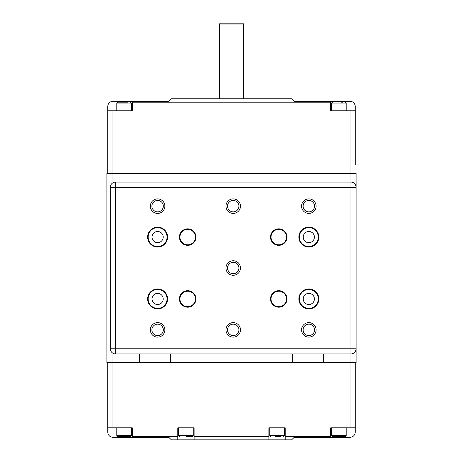 <?xml version="1.0" encoding="UTF-8"?>
<svg xmlns="http://www.w3.org/2000/svg" width="463" height="463" viewBox="0 0 463 463"><rect width="100%" height="100%" fill="white"/><g stroke="black" fill="none" stroke-linecap="round" stroke-linejoin="round"><path stroke-width="0.69" d="M139.566 182.098L170.5 182.098M292.5 182.098L323.434 182.098M323.434 353.935L323.434 362.523L356.082 362.523L356.082 173.503L106.918 173.503L106.918 362.523L170.5 362.523L170.5 353.935M292.5 353.935L292.5 362.523L170.5 362.523M139.566 353.935L139.566 362.523M350.925 173.503L350.925 182.098L115.513 182.098A5.157 5.157 0 0 0 110.356 187.255L110.356 348.778A5.157 5.157 0 0 0 115.513 353.935L350.925 353.935A5.157 5.157 0 0 0 356.082 348.778L350.925 348.778L350.925 362.523M314.412 237.085A5.585 5.585 0 0 0 306.031 232.247A5.585 5.585 0 0 0 306.031 241.923A5.585 5.585 0 0 0 314.412 237.085M314.412 298.948A5.585 5.585 0 0 0 306.031 294.109A5.585 5.585 0 0 0 306.031 303.78A5.585 5.585 0 0 0 314.412 298.948M152.026 237.085A5.585 5.585 0 0 1 160.401 232.247A5.585 5.585 0 0 1 160.401 241.923A5.585 5.585 0 0 1 152.026 237.085M152.026 298.948A5.585 5.585 0 0 1 160.401 294.109A5.585 5.585 0 0 1 160.401 303.78A5.585 5.585 0 0 1 152.026 298.948M195.415 298.948A7.732 7.732 0 0 1 183.817 305.644A7.732 7.732 0 0 1 183.817 292.251A7.732 7.732 0 0 1 195.415 298.948M195.93 298.948A8.247 8.247 0 0 0 183.556 291.8A8.247 8.247 0 0 0 183.556 306.089A8.247 8.247 0 0 0 195.93 298.948M299.376 237.085A9.451 9.451 0 0 1 313.549 228.901A9.451 9.451 0 0 1 313.549 245.268A9.451 9.451 0 0 1 299.376 237.085M298.861 237.085A9.966 9.966 0 0 0 313.81 245.714A9.966 9.966 0 0 0 313.81 228.456A9.966 9.966 0 0 0 298.861 237.085M271.023 298.948A7.732 7.732 0 0 1 282.621 292.251A7.732 7.732 0 0 1 282.621 305.644A7.732 7.732 0 0 1 271.023 298.948M270.508 298.948A8.247 8.247 0 0 0 282.881 306.089A8.247 8.247 0 0 0 282.881 291.8A8.247 8.247 0 0 0 270.508 298.948M299.376 298.948A9.451 9.451 0 0 1 313.549 290.758A9.451 9.451 0 0 1 313.549 307.131A9.451 9.451 0 0 1 299.376 298.948M298.861 298.948A9.966 9.966 0 0 0 313.81 307.577A9.966 9.966 0 0 0 313.81 290.313A9.966 9.966 0 0 0 298.861 298.948M167.062 298.948A9.451 9.451 0 0 1 152.883 307.131A9.451 9.451 0 0 1 152.883 290.758A9.451 9.451 0 0 1 167.062 298.948M167.577 298.948A9.966 9.966 0 0 0 152.628 290.313A9.966 9.966 0 0 0 152.628 307.577A9.966 9.966 0 0 0 167.577 298.948M167.062 237.085A9.451 9.451 0 0 1 152.883 245.268A9.451 9.451 0 0 1 152.883 228.901A9.451 9.451 0 0 1 167.062 237.085M167.577 237.085A9.966 9.966 0 0 0 152.628 228.456A9.966 9.966 0 0 0 152.628 245.714A9.966 9.966 0 0 0 167.577 237.085M303.115 329.876A5.712 5.712 0 0 1 311.68 324.928A5.712 5.712 0 0 1 311.68 334.824A5.712 5.712 0 0 1 303.115 329.876M301.569 329.876A7.258 7.258 0 0 0 312.456 336.161A7.258 7.258 0 0 0 312.456 323.591A7.258 7.258 0 0 0 301.569 329.876M227.507 329.876A5.712 5.712 0 0 1 236.072 324.928A5.712 5.712 0 0 1 236.072 334.824A5.712 5.712 0 0 1 227.507 329.876M225.961 329.876A7.258 7.258 0 0 0 236.848 336.161A7.258 7.258 0 0 0 236.848 323.591A7.258 7.258 0 0 0 225.961 329.876M151.899 329.876A5.712 5.712 0 0 1 160.464 324.928A5.712 5.712 0 0 1 160.464 334.824A5.712 5.712 0 0 1 151.899 329.876M150.353 329.876A7.258 7.258 0 0 0 161.24 336.161A7.258 7.258 0 0 0 161.24 323.591A7.258 7.258 0 0 0 150.353 329.876M350.925 182.098A5.157 5.157 0 0 1 356.082 187.255L350.925 187.255L350.925 348.778L110.356 348.778A5.157 5.157 0 0 0 115.513 353.935L115.513 187.255L350.925 187.255L350.925 182.098M227.507 268.013A5.712 5.712 0 0 1 236.072 263.071A5.712 5.712 0 0 1 236.072 272.962A5.712 5.712 0 0 1 227.507 268.013M225.961 268.013A7.258 7.258 0 0 0 236.848 274.299A7.258 7.258 0 0 0 236.848 261.728A7.258 7.258 0 0 0 225.961 268.013M303.115 206.157A5.712 5.712 0 0 1 311.68 201.208A5.712 5.712 0 0 1 311.68 211.099A5.712 5.712 0 0 1 303.115 206.157M301.569 206.157A7.258 7.258 0 0 0 312.456 212.442A7.258 7.258 0 0 0 312.456 199.871A7.258 7.258 0 0 0 301.569 206.157M151.899 206.157A5.712 5.712 0 0 1 160.464 201.208A5.712 5.712 0 0 1 160.464 211.099A5.712 5.712 0 0 1 151.899 206.157M150.353 206.157A7.258 7.258 0 0 0 161.24 212.442A7.258 7.258 0 0 0 161.24 199.871A7.258 7.258 0 0 0 150.353 206.157M227.507 206.157A5.712 5.712 0 0 1 236.072 201.208A5.712 5.712 0 0 1 236.072 211.099A5.712 5.712 0 0 1 227.507 206.157M225.961 206.157A7.258 7.258 0 0 0 236.848 212.442A7.258 7.258 0 0 0 236.848 199.871A7.258 7.258 0 0 0 225.961 206.157M271.023 237.085A7.732 7.732 0 0 1 282.621 230.389A7.732 7.732 0 0 1 282.621 243.781A7.732 7.732 0 0 1 271.023 237.085M270.508 237.085A8.247 8.247 0 0 0 282.881 244.227A8.247 8.247 0 0 0 282.881 229.943A8.247 8.247 0 0 0 270.508 237.085M195.415 237.085A7.732 7.732 0 0 1 183.817 243.781A7.732 7.732 0 0 1 183.817 230.389A7.732 7.732 0 0 1 195.415 237.085M195.93 237.085A8.247 8.247 0 0 0 183.556 229.943A8.247 8.247 0 0 0 183.556 244.227A8.247 8.247 0 0 0 195.93 237.085M128.072 102.196L117.66 102.196L128.072 102.196M342.863 102.196L340.884 102.196M330.732 101.333L294.219 101.333L291.644 98.758L171.356 98.758L168.781 101.333L132.268 101.333L132.268 102.196L330.732 102.196L330.732 101.333L350.069 101.333A5.157 5.157 0 0 1 355.219 106.49L355.219 147.732M355.219 164.915L355.219 110.784L330.732 110.784L330.732 102.196M132.268 102.196L132.268 110.784L107.781 110.784L107.781 106.49A5.157 5.157 0 0 1 112.931 101.333L132.268 101.333M107.781 110.784L107.781 173.503M219.474 24.007L243.526 24.007L242.67 23.15L220.33 23.15L219.474 24.007L219.474 98.758M292.5 362.523L323.434 362.523M285.196 439.85L268.876 439.85L268.876 427.824L285.196 427.824L285.196 439.85L291.644 439.85L294.219 437.275L330.732 437.275L330.732 436.412L285.196 436.412M194.124 439.85L177.804 439.85L177.804 427.824L194.124 427.824L194.124 439.85L268.876 439.85M338.899 436.412L345.34 436.412L346.202 435.556L331.595 435.556L332.451 436.412L338.899 436.412L338.899 437.275L330.732 437.275M275.051 436.412L281.006 436.412M185.964 436.412L192.405 436.412L185.964 436.412M124.101 436.412L130.549 436.412L131.405 435.556L116.798 435.556L117.66 436.412L124.101 436.412L124.101 437.275L112.931 437.275A5.157 5.157 0 0 1 107.781 432.118L107.781 427.824L132.268 427.824L132.268 437.275L168.781 437.275L171.356 439.85L177.804 439.85M330.732 436.412L330.732 427.824L355.219 427.824L355.219 362.523M177.804 436.412L132.268 436.412M268.876 436.412L194.124 436.412M355.219 427.824L355.219 432.118A5.157 5.157 0 0 1 350.069 437.275L338.899 437.275M132.268 437.275L124.101 437.275M107.781 362.523L107.781 427.824M112.075 362.523L112.075 352.621M112.075 183.412L112.075 173.503M350.925 353.935A5.157 5.157 0 0 0 356.082 348.778M110.356 187.255L115.513 187.255L115.513 182.098M117.66 102.196L116.798 103.052L131.405 103.052L130.549 102.196M332.451 102.196L331.595 103.052L346.202 103.052L345.34 102.196M112.931 173.503L112.931 110.784M350.069 110.784L350.069 173.503M338.899 101.333L338.899 102.196M124.101 101.333L124.101 102.196M283.478 436.412L284.34 435.556L269.732 435.556L270.595 436.412M192.405 436.412L193.268 435.556L178.66 435.556L179.522 436.412M350.069 362.523L350.069 427.824M112.931 427.824L112.931 362.523M116.798 103.052L116.798 110.784M131.405 103.052L131.405 110.784M331.595 103.052L331.595 110.784M346.202 103.052L346.202 110.784M243.526 98.758L243.526 24.007M346.202 435.556L346.202 427.824M331.595 435.556L331.595 427.824M284.34 435.556L284.34 427.824M269.732 435.556L269.732 427.824M193.268 435.556L193.268 427.824M178.66 435.556L178.66 427.824M131.405 435.556L131.405 427.824M116.798 435.556L116.798 427.824"/></g></svg>
